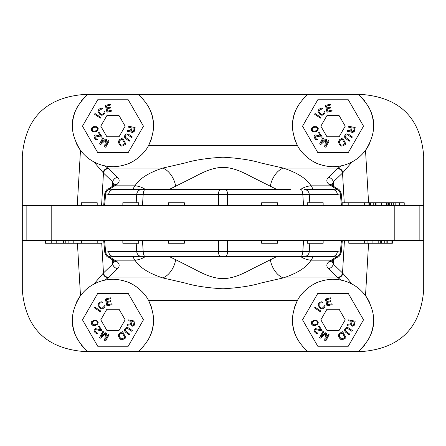 <?xml version="1.0" encoding="UTF-8"?>
<svg xmlns="http://www.w3.org/2000/svg" width="446" height="446" viewBox="0 0 446 446"><rect width="100%" height="100%" fill="white"/><g stroke="black" fill="none" stroke-linecap="round" stroke-linejoin="round"><path stroke-width="0.67" d="M81.44 345.237A40.491 40.491 0 0 0 87.762 351.52L138.176 351.52A40.491 40.491 0 0 0 143.852 346.012M302.148 346.012A40.491 40.491 0 0 0 307.824 351.52L138.176 351.52C154.271 337.031 157.717 319.999 148.507 300.42A40.491 40.491 0 0 1 151.595 307.69M294.405 307.69A40.491 40.491 0 0 1 297.493 300.42C288.283 319.999 291.729 337.031 307.824 351.52L358.238 351.52A40.491 40.491 0 0 0 364.56 345.237M364.56 100.763A40.491 40.491 0 0 0 358.238 94.48L362.08 94.48C400.068 97.641 420.611 118.179 423.7 156.1L423.7 289.9C420.611 327.821 400.068 348.359 362.08 351.52L358.238 351.52C376.084 334.896 378.509 316.27 365.514 295.648A40.491 40.491 0 0 0 363.144 292.76M82.438 293.234A40.491 40.491 0 0 0 80.486 295.648C67.491 316.27 69.916 334.896 87.762 351.52L83.92 351.52C45.932 348.359 25.389 327.821 22.3 289.9L22.3 240.606L419.151 240.606L419.151 205.394L51.781 205.394L51.781 240.606M147.966 340.192A40.491 40.491 0 0 0 153.129 314.642M145.636 295.904A40.491 40.491 0 0 0 141.817 291.416M136.922 287.179A40.491 40.491 0 0 0 135.64 286.282M131.62 283.89A40.491 40.491 0 0 0 126.592 281.699M121.847 280.322A40.491 40.491 0 0 0 120.531 280.049M117.404 279.581A40.491 40.491 0 0 0 114.488 279.363M113.29 279.335A40.491 40.491 0 0 0 109.242 279.508M75.987 303.336A40.491 40.491 0 0 1 80.486 295.648C84.528 290.463 88.999 286.616 93.889 284.113C98.321 281.917 101.978 280.595 104.86 280.155A40.491 40.491 0 0 0 103.806 280.383M102.725 280.651A40.491 40.491 0 0 0 99.436 281.666M99.352 281.694A40.491 40.491 0 0 0 98.153 282.145M98.07 282.179A40.491 40.491 0 0 0 97.122 282.569M96.866 282.675A40.491 40.491 0 0 0 95.45 283.322M342.188 280.383A40.491 40.491 0 0 0 341.14 280.155L337.667 277.479L328.434 268.609C326.093 266.279 326.321 263.921 329.115 261.529L335.398 257.526L335.47 256.824L332.476 256.45L113.524 256.45L110.53 256.824L110.602 257.526L116.885 261.529C119.679 263.921 119.907 266.279 117.566 268.609L107.86 277.908A5.28 4.611 -130.6 0 1 103.082 273.415L93.889 284.113A40.491 40.491 0 0 0 89.228 287.029M86.898 288.846A40.491 40.491 0 0 0 84.601 290.937M73.506 310.756A40.491 40.491 0 0 0 77.136 338.692M368.864 338.692A40.491 40.491 0 0 0 372.494 310.756M370.013 303.336A40.491 40.491 0 0 0 365.514 295.648L368.58 243.248M357.681 287.703A40.491 40.491 0 0 0 352.111 284.113C356.973 286.6 361.444 290.441 365.514 295.648M350.578 283.338A40.491 40.491 0 0 0 349.173 282.692M348.939 282.591A40.491 40.491 0 0 0 345.494 281.303M344.368 280.958A40.491 40.491 0 0 0 343.264 280.651M336.758 279.508A40.491 40.491 0 0 0 332.71 279.335M331.54 279.363A40.491 40.491 0 0 0 328.596 279.581M325.39 280.066A40.491 40.491 0 0 0 324.153 280.322M319.408 281.699A40.491 40.491 0 0 0 314.38 283.89M310.349 286.287A40.491 40.491 0 0 0 309.084 287.179M304.183 291.411A40.491 40.491 0 0 0 300.364 295.904M292.871 314.642A40.491 40.491 0 0 0 298.034 340.192M135.796 256.45L133.739 256.45C132.73 256.405 133.148 257.643 134.993 260.169C139.224 267.271 148.468 273.186 162.718 277.908L107.86 277.908L104.86 280.155C111.623 278.611 118.865 279.124 126.592 281.699C134.792 284.091 145.184 293.15 148.507 300.42L297.493 300.42C300.816 293.15 311.208 284.091 319.408 281.699C327.135 279.124 334.377 278.611 341.14 280.155C344.039 280.601 347.696 281.922 352.111 284.113L342.528 272.974L333.296 264.11L332.08 260.999M168.973 256.45L175.718 259.706A19.368 12.627 -71.8 0 1 162.718 277.908L185.034 283.02C194.495 285.936 207.15 287.86 223 288.802L223 278.594C234.535 278.65 246.253 271.932 252.776 268.57L277.027 256.45M312.3 256.45L312.261 256.45C313.27 256.405 312.852 257.643 311.007 260.169C306.776 267.271 297.532 273.186 283.282 277.908L260.966 283.02C251.505 285.936 238.85 287.86 223 288.802M108.333 277.479A5.28 4.677 -133.8 0 1 103.472 272.974L103.082 273.415M423.7 240.606L419.151 240.606M335.47 256.824A5.28 4.873 -74.7 0 0 340.337 252.035L337.338 251.628A5.28 4.884 -90 0 1 332.476 256.45L312.679 256.45M290.541 256.45L304.395 256.45A5.28 4.884 -90 0 0 309.256 251.628L108.662 251.628L104.793 252.403L103.678 240.606M155.459 256.45L141.605 256.45A5.28 4.884 -90 0 1 136.744 251.628L136.181 243.248M133.321 256.45L113.524 256.45A5.28 4.884 -90 0 1 108.662 251.628M110.53 256.824A5.28 4.873 -105.3 0 1 105.669 252.035L104.581 240.606M110.602 257.526A5.28 4.778 113.6 0 1 108.484 257.175L113.557 260.67A5.28 4.571 129 0 1 113.546 260.659M145.513 256.45A19.368 17.879 -29.1 0 1 134.993 260.169L115.202 260.169A5.28 4.571 129 0 1 111.874 259.304M116.885 261.529A5.28 4.571 129 0 1 113.557 260.67L114.053 261.155L113.903 260.609M117.566 268.609A5.28 4.677 -133.8 0 1 112.704 264.11L103.472 272.974L101.733 243.248M113.92 260.999L112.704 264.11L112.281 259.633M133.739 256.45L136.565 256.45M312.261 256.45L309.435 256.45M342.322 240.606L341.207 252.403L340.331 252.035L341.419 240.606M335.398 257.526A5.28 4.778 66.4 0 0 337.516 257.175L337.516 257.175C338.832 257.225 340.064 255.636 341.207 252.403M300.487 256.45A19.368 17.879 -150.9 0 0 311.007 260.169L330.798 260.169A5.28 4.571 51 0 0 334.126 259.304L337.516 257.175M328.434 268.609A5.28 4.677 -46.2 0 0 333.296 264.11L333.719 259.633M329.115 261.529A5.28 4.571 51 0 0 332.443 260.67L334.126 259.304M337.667 277.479A5.28 4.677 -46.2 0 0 342.528 272.974L344.423 240.606M270.282 259.706A19.368 12.627 -108.2 0 0 283.282 277.908L338.14 277.908A5.28 4.611 -49.4 0 0 342.918 273.415M175.718 259.706L193.224 268.57C199.747 271.932 211.465 278.65 223 278.594M168.973 189.55L193.224 177.43C199.747 174.068 211.465 167.35 223 167.406C234.535 167.35 246.253 174.068 252.776 177.43L277.027 189.55M312.3 189.55L312.261 189.55C313.27 189.595 312.852 188.357 311.007 185.831C306.776 178.729 297.532 172.814 283.282 168.092A19.368 12.627 108.2 0 0 270.282 186.294M363.562 152.766A40.491 40.491 0 0 0 365.514 150.352C361.472 155.537 357.001 159.384 352.111 161.887C347.729 164.067 344.072 165.388 341.14 165.845L338.14 168.092L283.282 168.092L260.966 162.98C251.505 160.064 238.85 158.14 223 157.198L223 167.406M135.796 189.55L133.739 189.55C132.73 189.595 133.148 188.357 134.993 185.831C139.224 178.729 148.468 172.814 162.718 168.092L185.034 162.98C194.495 160.064 207.15 158.14 223 157.198M155.459 189.55L113.524 189.55L110.53 189.176L110.602 188.474L116.885 184.471C119.679 182.08 119.907 179.721 117.566 177.391L107.86 168.092L162.718 168.092A19.368 12.627 71.8 0 1 175.718 186.294M116.885 184.471A5.28 4.571 -129 0 0 113.557 185.33L111.874 186.696A5.28 4.571 -129 0 1 115.202 185.831L134.993 185.831A19.368 17.879 29.1 0 1 145.513 189.55M103.795 165.611A40.491 40.491 0 0 0 104.86 165.845L107.86 168.092A5.28 4.611 130.6 0 0 103.082 172.585L93.889 161.887C89.027 159.4 84.556 155.559 80.486 150.352A40.491 40.491 0 0 0 82.856 153.24M108.333 168.521A5.28 4.677 133.8 0 0 103.472 173.026L103.082 172.585M117.566 177.391A5.28 4.677 133.8 0 0 112.704 181.89L103.472 173.026L101.576 205.394M113.92 185.001L112.704 181.89L112.281 186.367M113.903 185.391L114.053 184.845L113.557 185.33A5.28 4.571 -129 0 0 113.546 185.341M110.602 188.474A5.28 4.778 -113.6 0 0 108.484 188.825L108.484 188.825C107.168 188.775 105.936 190.364 104.793 193.597L105.669 193.965A5.28 4.873 105.3 0 1 110.53 189.176M290.541 189.55L145.212 189.55A5.28 2.024 90 0 0 143.199 194.372L108.662 194.372A5.28 4.884 90 0 1 113.524 189.55L133.321 189.55M133.739 189.55L136.565 189.55M356.772 158.971A40.491 40.491 0 0 1 352.111 161.887L342.918 172.585A5.28 4.611 49.4 0 0 338.14 168.092L328.434 177.391C326.093 179.721 326.321 182.08 329.115 184.471L335.398 188.474L335.47 189.176L332.476 189.55L312.679 189.55M335.47 189.176A5.28 4.873 74.7 0 1 340.337 193.965L337.338 194.372A5.28 4.884 90 0 0 332.476 189.55L304.395 189.55A5.28 4.884 90 0 1 309.256 194.372L143.199 194.372L142.458 205.394M145.212 189.55L141.605 189.55A5.28 4.884 90 0 0 136.744 194.372L136.181 202.752M312.261 189.55L309.435 189.55M335.398 188.474A5.28 4.778 -66.4 0 1 337.516 188.825L334.126 186.696A5.28 4.571 -51 0 0 330.798 185.831L311.007 185.831A19.368 17.879 150.9 0 0 300.487 189.55M329.115 184.471A5.28 4.571 -51 0 1 332.443 185.33L331.947 184.845L332.097 185.391M328.434 177.391A5.28 4.677 46.2 0 1 333.296 181.89L332.08 185.001M337.667 168.521A5.28 4.677 46.2 0 1 342.528 173.026L333.296 181.89L333.719 186.367M342.918 172.585L342.528 173.026L344.267 202.752M294.405 138.31A40.491 40.491 0 0 0 297.493 145.58C288.283 126.001 291.729 108.969 307.824 94.48A40.491 40.491 0 0 0 302.148 99.988M298.034 105.808A40.491 40.491 0 0 0 292.871 131.358M300.364 150.096A40.491 40.491 0 0 0 304.183 154.584M309.078 158.821A40.491 40.491 0 0 0 310.36 159.718M314.38 162.11A40.491 40.491 0 0 0 319.408 164.301M324.153 165.678A40.491 40.491 0 0 0 325.468 165.951M328.596 166.419A40.491 40.491 0 0 0 331.512 166.637M332.71 166.665A40.491 40.491 0 0 0 336.758 166.492M151.595 138.31A40.491 40.491 0 0 1 148.507 145.58L297.493 145.58C300.816 152.85 311.208 161.909 319.408 164.301C327.135 166.876 334.377 167.389 341.14 165.845A40.491 40.491 0 0 0 342.205 165.611M343.297 165.343A40.491 40.491 0 0 0 344.412 165.031M345.538 164.685A40.491 40.491 0 0 0 346.553 164.34M346.687 164.29A40.491 40.491 0 0 0 347.88 163.844M348.031 163.782A40.491 40.491 0 0 0 348.817 163.459M349.162 163.314A40.491 40.491 0 0 0 350.562 162.673M359.102 157.154A40.491 40.491 0 0 0 361.399 155.063M22.3 240.606L22.3 156.1C25.389 118.179 45.932 97.641 83.92 94.48L358.238 94.48C376.084 111.104 378.509 129.73 365.514 150.352A40.491 40.491 0 0 0 370.013 142.664M372.494 135.244A40.491 40.491 0 0 0 368.864 107.308M75.987 142.664A40.491 40.491 0 0 0 80.486 150.352C67.491 129.73 69.916 111.104 87.762 94.48A40.491 40.491 0 0 0 81.44 100.763M77.136 107.308A40.491 40.491 0 0 0 73.506 135.244M88.319 158.297A40.491 40.491 0 0 0 93.889 161.887C98.259 164.061 101.917 165.382 104.86 165.845C111.623 167.389 118.865 166.876 126.592 164.301C134.792 161.909 145.184 152.85 148.507 145.58C157.717 126.001 154.271 108.969 138.176 94.48A40.491 40.491 0 0 1 143.852 99.988M95.411 162.656A40.491 40.491 0 0 0 96.804 163.297M97.038 163.398A40.491 40.491 0 0 0 98.07 163.821M98.092 163.833A40.491 40.491 0 0 0 100.467 164.685M101.599 165.037A40.491 40.491 0 0 0 102.708 165.343M109.242 166.492A40.491 40.491 0 0 0 113.29 166.665M114.46 166.637A40.491 40.491 0 0 0 117.404 166.419M120.61 165.934A40.491 40.491 0 0 0 121.847 165.678M126.592 164.301A40.491 40.491 0 0 0 131.62 162.11M135.651 159.713A40.491 40.491 0 0 0 136.916 158.821M141.817 154.589A40.491 40.491 0 0 0 145.636 150.096M153.129 131.358A40.491 40.491 0 0 0 147.966 105.808M108.662 194.372L105.669 193.965L104.581 205.394M342.171 203.794L341.207 193.597L340.331 193.965L341.419 205.394M337.516 188.825L337.516 188.825C338.893 188.831 340.125 190.42 341.207 193.597M423.7 205.394L419.151 205.394M22.3 205.394L51.781 205.394M277.507 205.394L277.507 202.752L261.663 202.752L261.663 205.394M368.084 205.394L368.084 202.752L348.8 202.752L348.8 205.394M323.155 205.394L323.155 202.752L307.311 202.752L307.311 205.394M184.337 205.394L184.337 202.752L168.493 202.752L168.493 205.394M97.2 205.394L97.2 202.752L81.35 202.752L81.35 205.394M138.689 205.394L138.689 202.752L122.845 202.752L122.845 205.394M404.221 205.394L404.221 202.752L399.51 202.752L399.51 205.394M398.038 205.394L398.038 202.752L399.51 202.752M395.803 205.394L395.803 202.752L398.038 202.752M393.277 205.394L393.277 202.752L395.803 202.752M391.627 205.394L391.627 202.752L393.277 202.752M389.687 205.394L389.687 202.752L391.627 202.752M388.427 205.394L388.427 202.752L389.687 202.752M386.348 205.394L386.348 202.752L388.427 202.752M387.92 205.394L387.92 202.752M368.084 202.752L386.348 202.752M381.637 205.394L381.637 202.752M376.92 205.394L376.92 202.752M375.454 205.394L375.454 202.752M373.218 205.394L373.218 202.752M370.687 205.394L370.687 202.752M369.656 205.394L369.656 202.752M342.171 205.394L342.171 202.752L348.8 202.752M277.507 240.606L277.507 243.248L261.663 243.248L261.663 240.606M367.933 240.606L367.933 243.248L348.8 243.248L348.8 240.606M323.155 240.606L323.155 243.248L307.311 243.248L307.311 240.606M184.337 240.606L184.337 243.248L168.493 243.248L168.493 240.606M102.006 240.606L102.006 243.248L45.509 243.248L45.509 240.606M138.689 240.606L138.689 243.248L122.845 243.248L122.845 240.606M56.765 240.606L56.765 243.248M59.017 240.606L59.017 243.248M63.516 240.606L63.516 243.248M65.768 240.606L65.768 243.248M68.121 240.606L68.121 243.248M380.31 240.606L380.31 243.248L367.933 243.248M372.917 240.606L372.917 243.248M378.793 240.606L378.793 243.248M387.764 240.606L387.764 243.248L380.31 243.248M381.603 240.606L381.603 243.248M384.736 240.606L384.736 243.248M386.872 240.606L386.872 243.248M392.357 240.606L392.357 243.248L387.764 243.248M391.097 240.606L391.097 243.248M128.214 152.577L143.461 126.173L128.214 99.765L97.719 99.765L82.477 126.173L97.719 152.577L128.214 152.577M106.867 115.609L100.768 126.173L106.867 136.732L119.065 136.732L125.164 126.173L119.065 115.609L106.867 115.609M348.281 152.577L363.523 126.173L348.281 99.765L317.786 99.765L302.539 126.173L317.786 152.577L348.281 152.577M326.935 115.609L320.836 126.173L326.935 136.732L339.133 136.732L345.232 126.173L339.133 115.609L326.935 115.609M348.281 346.235L363.523 319.827L348.281 293.423L317.786 293.423L302.539 319.827L317.786 346.235L348.281 346.235M326.935 309.268L320.836 319.827L326.935 330.391L339.133 330.391L345.232 319.827L339.133 309.268L326.935 309.268M128.214 346.235L143.461 319.827L128.214 293.423L97.719 293.423L82.477 319.827L97.719 346.235L128.214 346.235M106.867 309.268L100.768 319.827L106.867 330.391L119.065 330.391L125.164 319.827L119.065 309.268L106.867 309.268M351.186 127.651L350.723 130.104L347.412 130.672L347.222 131.681L350.851 131.024L351.548 132.2L352.552 132.534L354.241 131.659L355.178 127.506L348.254 126.201L348.092 127.071L351.186 127.651M351.548 130.555L352.067 127.818L354.275 128.236L353.533 131.38L352.273 131.587L351.548 130.555M345.538 138.5L349.296 141.226L349.815 140.518L345.656 137.318L345.477 136.286L346.046 135.244L347.551 134.703L351.883 137.663L352.396 136.955L348.638 134.224L346.458 133.911L345.321 134.72L344.663 135.874L344.702 137.351L345.538 138.5M342.918 145.842L346.024 144.175L342.69 137.97L339.59 139.637L338.402 141.46L338.653 142.859L340.198 145.429L341.541 146.071L342.918 145.842M344.819 143.802L342.495 145.05L341.374 145.14L340.493 144.42L339.428 142.441L339.322 141.31L340.014 140.429L342.344 139.18L344.819 143.802M321.087 143.049L323.685 138.149L322.904 137.736L319.604 143.958L320.769 144.576L325.664 140.05L324.66 146.639L325.825 147.258L329.126 141.042L328.351 140.629L325.747 145.524L326.533 139.665L325.496 139.113L321.087 143.049M321.471 137.139L322.096 136.721L319.146 132.339L318.522 132.757L320.819 136.164L315.5 134.971L314.257 135.807L314.084 136.627L314.859 138.583L315.556 139.353L316.961 139.821L317.541 139.609L317.128 139.001L316.097 138.812L314.948 137.106L315.411 135.913L321.471 137.139M314.547 131.854L316.593 131.369L317.931 130.26L318.26 128.571L316.9 126.714L313.7 126.642L311.642 128.013L311.319 128.81L311.603 130.55L312.674 131.564L314.547 131.854M314.575 131.107L313.666 131.102L312.317 130.282L312.306 128.353L313.962 127.339L315.907 127.171L316.889 127.606L317.524 128.693L317.268 129.925L316.476 130.645L314.575 131.107M320.875 117.437L315.038 113.496L314.547 114.226L320.384 118.162L320.875 117.437M324.744 111.322L324.058 111.874L324.075 112.827L322.681 114.137L321.599 114.432L320.602 113.892L319.191 112.141L318.873 111.048L320.423 109.225L321.9 109.192L322.586 108.64L321.165 108.049L318.829 109.354L318.004 111.366L319.916 114.444L321.934 115.319L323.244 114.839L324.749 113.435L325.101 111.996L324.744 111.322M331.958 110.123L327.671 111.138L327.119 108.802L330.832 107.926L330.625 107.051L326.912 107.932L326.466 106.036L330.748 105.022L330.542 104.147L325.402 105.362L327.024 112.214L332.164 110.998L331.958 110.123M351.186 321.31L350.723 323.763L347.412 324.331L347.222 325.34L350.851 324.682L351.548 325.859L352.552 326.193L354.241 325.318L355.178 321.165L348.254 319.86L348.092 320.724L351.186 321.31M351.548 324.214L352.067 321.477L354.275 321.889L353.533 325.034L352.273 325.245L351.548 324.214M345.538 332.158L349.296 334.885L349.815 334.171L345.656 330.977L345.477 329.945L346.046 328.903L347.551 328.362L351.883 331.322L352.396 330.609L348.638 327.882L346.458 327.57L345.321 328.379L344.663 329.533L344.702 331.01L345.538 332.158M342.918 339.501L346.024 337.834L342.69 331.629L339.59 333.296L338.402 335.119L338.653 336.518L340.198 339.088L341.541 339.729L342.918 339.501M344.819 337.46L342.495 338.709L341.374 338.798L340.493 338.079L339.428 336.1L339.322 334.968L340.014 334.087L342.344 332.839L344.819 337.46M321.087 336.702L323.685 331.807L322.904 331.395L319.604 337.616L320.769 338.235L325.664 333.708L324.66 340.298L325.825 340.917L329.126 334.695L328.351 334.283L325.747 339.183L326.533 333.324L325.496 332.772L321.087 336.702M321.471 330.798L322.096 330.375L319.146 325.998L318.522 326.416L320.819 329.823L315.5 328.63L314.257 329.466L314.084 330.285L314.859 332.242L315.556 333.011L316.961 333.48L317.541 333.268L317.128 332.66L316.097 332.471L314.948 330.765L315.411 329.572L321.471 330.798M314.547 325.513L316.593 325.028L317.931 323.919L318.26 322.229L316.9 320.373L313.7 320.295L311.642 321.672L311.319 322.469L311.603 324.209L312.674 325.218L314.547 325.513M314.575 324.76L313.666 324.76L312.317 323.941L312.306 322.012L313.962 320.997L315.907 320.83L316.889 321.265L317.524 322.352L317.268 323.584L316.476 324.303L314.575 324.76M320.875 311.091L315.038 307.155L314.547 307.885L320.384 311.821L320.875 311.091M324.744 304.98L324.058 305.532L324.075 306.486L322.681 307.796L321.599 308.091L320.602 307.55L319.191 305.8L318.873 304.707L320.423 302.884L321.9 302.851L322.586 302.299L321.165 301.708L318.829 303.012L318.004 305.025L319.916 308.102L321.934 308.978L323.244 308.498L324.749 307.093L325.101 305.655L324.744 304.98M331.958 303.782L327.671 304.796L327.119 302.46L330.832 301.585L330.625 300.71L326.912 301.585L326.466 299.69L330.748 298.681L330.542 297.805L325.402 299.021L327.024 305.872L332.164 304.657L331.958 303.782M131.118 321.31L130.656 323.763L127.344 324.331L127.155 325.34L130.79 324.682L131.481 325.859L132.484 326.193L134.174 325.318L135.11 321.165L128.192 319.86L128.024 320.724L131.118 321.31M131.486 324.214L131.999 321.477L134.213 321.889L133.465 325.034L132.206 325.245L131.486 324.214M125.471 332.158L129.234 334.885L129.747 334.171L125.588 330.977L125.415 329.945L125.984 328.903L127.484 328.362L131.815 331.322L132.334 330.609L128.571 327.882L126.391 327.57L125.254 328.379L124.601 329.533L124.64 331.01L125.471 332.158M122.851 339.501L125.956 337.834L122.628 331.629L119.522 333.296L118.341 335.119L118.586 336.518L120.136 339.088L121.479 339.729L122.851 339.501M124.757 337.46L122.427 338.709L121.312 338.798L120.426 338.079L119.366 336.1L119.255 334.968L119.946 334.087L122.276 332.839L124.757 337.46M101.019 336.702L103.617 331.807L102.842 331.395L99.536 337.616L100.707 338.235L105.602 333.708L104.593 340.298L105.758 340.917L109.058 334.695L108.283 334.283L105.685 339.183L106.471 333.324L105.434 332.772L101.019 336.702M101.409 330.798L102.028 330.375L99.079 325.998L98.46 326.416L100.751 329.823L95.433 328.63L94.19 329.466L94.022 330.285L94.792 332.242L95.494 333.011L96.894 333.48L97.473 333.268L97.061 332.66L96.029 332.471L94.886 330.765L95.344 329.572L101.409 330.798M94.48 325.513L96.526 325.028L97.864 323.919L98.198 322.229L96.832 320.373L93.632 320.295L91.581 321.672L91.252 322.469L91.536 324.209L92.612 325.218L94.48 325.513M94.507 324.76L93.599 324.76L92.25 323.941L92.238 322.012L93.9 320.997L95.845 320.83L96.827 321.265L97.457 322.352L97.2 323.584L96.408 324.303L94.507 324.76M100.807 311.091L94.97 307.155L94.48 307.885L100.317 311.821L100.807 311.091M104.682 304.98L103.996 305.532L104.007 306.486L102.613 307.796L101.532 308.091L100.534 307.55L99.124 305.8L98.811 304.707L100.356 302.884L101.833 302.851L102.519 302.299L101.103 301.708L98.761 303.012L97.936 305.025L99.848 308.102L101.872 308.978L103.182 308.498L104.687 307.093L105.033 305.655L104.682 304.98M111.89 303.782L107.609 304.796L107.057 302.46L110.77 301.585L110.563 300.71L106.85 301.585L106.399 299.69L110.686 298.681L110.48 297.805L105.34 299.021L106.956 305.872L112.097 304.657L111.89 303.782M131.118 127.651L130.656 130.104L127.344 130.672L127.155 131.681L130.79 131.024L131.481 132.2L132.484 132.534L134.174 131.659L135.11 127.506L128.192 126.201L128.024 127.071L131.118 127.651M131.486 130.555L131.999 127.818L134.213 128.236L133.465 131.38L132.206 131.587L131.486 130.555M125.471 138.5L129.234 141.226L129.747 140.518L125.588 137.318L125.415 136.286L125.984 135.244L127.484 134.703L131.815 137.663L132.334 136.955L128.571 134.224L126.391 133.911L125.254 134.72L124.601 135.874L124.64 137.351L125.471 138.5M122.851 145.842L125.956 144.175L122.628 137.97L119.522 139.637L118.341 141.46L118.586 142.859L120.136 145.429L121.479 146.071L122.851 145.842M124.757 143.802L122.427 145.05L121.312 145.14L120.426 144.42L119.366 142.441L119.255 141.31L119.946 140.429L122.276 139.18L124.757 143.802M101.019 143.049L103.617 138.149L102.842 137.736L99.536 143.958L100.707 144.576L105.602 140.05L104.593 146.639L105.758 147.258L109.058 141.042L108.283 140.629L105.685 145.524L106.471 139.665L105.434 139.113L101.019 143.049M101.409 137.139L102.028 136.721L99.079 132.339L98.46 132.757L100.751 136.164L95.433 134.971L94.19 135.807L94.022 136.627L94.792 138.583L95.494 139.353L96.894 139.821L97.473 139.609L97.061 139.001L96.029 138.812L94.886 137.106L95.344 135.913L101.409 137.139M94.48 131.854L96.526 131.369L97.864 130.26L98.198 128.571L96.832 126.714L93.632 126.642L91.581 128.013L91.252 128.81L91.536 130.55L92.612 131.564L94.48 131.854M94.507 131.107L93.599 131.102L92.25 130.282L92.238 128.353L93.9 127.339L95.845 127.171L96.827 127.606L97.457 128.693L97.2 129.925L96.408 130.645L94.507 131.107M100.807 117.437L94.97 113.496L94.48 114.226L100.317 118.162L100.807 117.437M104.682 111.322L103.996 111.874L104.007 112.827L102.613 114.137L101.532 114.432L100.534 113.892L99.124 112.141L98.811 111.048L100.356 109.225L101.833 109.192L102.519 108.64L101.103 108.049L98.761 109.354L97.936 111.366L99.848 114.444L101.872 115.319L103.182 114.839L104.687 113.435L105.033 111.996L104.682 111.322M111.89 110.123L107.609 111.138L107.057 108.802L110.77 107.926L110.563 107.051L106.85 107.932L106.399 106.036L110.686 105.022L110.48 104.147L105.34 105.362L106.956 112.214L112.097 110.998L111.89 110.123M80.486 295.648L77.42 243.248M227.566 240.606L227.566 251.628A5.28 2.024 -90 0 1 225.553 256.45M303.542 240.606L302.801 251.628A5.28 2.024 -90 0 1 300.788 256.45M142.458 240.606L143.199 251.628A5.28 2.024 -90 0 0 145.212 256.45M220.447 256.45A5.28 2.024 -90 0 1 218.434 251.628L218.434 240.606M337.338 251.628L309.256 251.628L309.819 243.248M220.447 189.55A5.28 2.024 90 0 0 218.434 194.372L218.434 205.394M225.553 189.55A5.28 2.024 90 0 1 227.566 194.372L227.566 205.394M300.788 189.55A5.28 2.024 90 0 1 302.801 194.372L303.542 205.394M337.338 194.372L309.256 194.372L309.819 202.752M80.486 150.352L77.264 205.394M365.514 150.352L368.58 202.752M394.219 205.394L394.219 240.606M26.849 205.394L26.849 240.606M51.223 240.606L51.223 243.248M73.216 240.606L73.216 243.248M104.793 252.403C105.875 255.58 107.107 257.169 108.484 257.175M332.097 260.609L331.947 261.155L332.443 260.67M111.874 186.696L108.484 188.825M334.126 186.696L332.443 185.33M103.678 205.394L104.793 193.597M364.65 202.752L364.65 205.394M364.65 240.606L364.65 243.248M81.35 240.606L81.35 243.248M97.2 240.606L97.2 243.248"/></g></svg>
